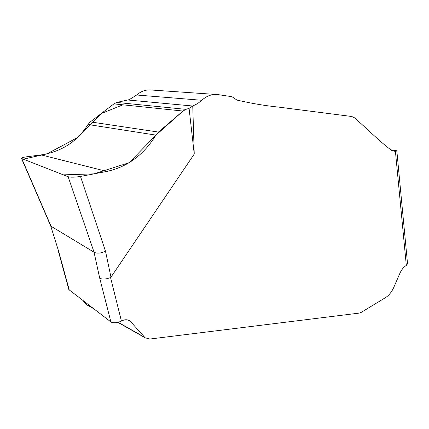 <?xml version="1.0" encoding="UTF-8"?>
<svg xmlns="http://www.w3.org/2000/svg" width="429" height="429" viewBox="0 0 429 429"><rect width="100%" height="100%" fill="white"/><g stroke="black" fill="none" stroke-linecap="round" stroke-linejoin="round"><path stroke-width="0.64" d="M21.477 158.36C21.423 157.818 23.155 157.298 26.678 156.799L41.12 154.901C61.674 151.646 77.3 141.511 87.988 124.496L90.331 121.884L113.916 103.882L116.79 102.445L129.274 99.635L136.669 95.007L201.834 100.279C206.724 95.806 212.071 93.908 217.862 94.584L231.939 96.675L236.969 100.091C251.362 103.416 265.224 105.754 278.555 107.105L351.769 116.495L354.333 117.712C367.75 129.215 379.719 141.736 392.085 150.74L395.425 151.399L396.852 150.992M127.842 100L192.75 106.017L189.087 108.371L185.896 109.363L183.001 111.052L158.44 132.078L155.909 135.114C143.854 154.799 127.493 166.902 106.826 171.428L80.486 176.432L105.496 251.212L110.972 277.161L110.553 277.542L121.434 321.09C124.748 319.262 127.686 319.305 130.239 321.23L145.136 337.773L149.662 339.055L359.191 313.106L361.245 312.355L385.414 297.683C388.921 295.468 391.747 291.956 393.886 287.146L399.807 273.488C401.49 269.728 403.657 267.042 406.317 265.428L395.425 151.399M189.087 108.371L194.246 154.054L110.972 277.161M94.08 252.241L68.12 176.727L21.772 158.558L51.04 226.239L94.08 252.241C96.954 253.727 100.761 253.378 105.496 251.212M89.484 306.15L87.055 304.976L82.818 300.461M215.642 94.434L151.71 90.036C146.219 89.414 141.205 91.071 136.669 95.007M194.246 154.054L192.75 106.017L197.517 103.652L201.834 100.279M390.428 149.919L396.471 150.686L390.068 149.694M121.434 321.09L118.946 322.056C115.299 323.042 112.618 322.999 110.897 321.927L68.865 289.623L58.43 251.432M396.836 150.863L407.545 263.792L406.317 265.428M116.79 102.445L185.896 109.363M41.12 154.901L106.826 171.428M68.12 176.727C70.871 177.424 74.989 177.322 80.486 176.432M50.708 225.944L58.832 251.898L69.283 290.165M50.735 226.003L58.832 251.898M110.897 321.927L99.721 278.19C102.311 279.542 105.925 279.322 110.553 277.542M183.001 111.052L155.813 135.264L129.113 162.72L94.031 173.858L63.353 174.86L23.343 159.175L46.949 153.866L77.424 137.634L101.206 113.578L122.914 104.815L183.001 111.052L113.916 103.882M394.744 150.466L394.83 151.373M99.721 278.19L94.042 252.214M144.605 337.253L118.093 322.292M92.428 307.813L86.551 304.493M90.331 121.884L158.44 132.078M87.988 124.496L155.909 135.114M145.136 337.773L117.83 322.351M93.425 308.569L87.055 304.976M130.239 321.23L128.04 320.023M50.751 226.04L21.579 158.601"/></g></svg>
